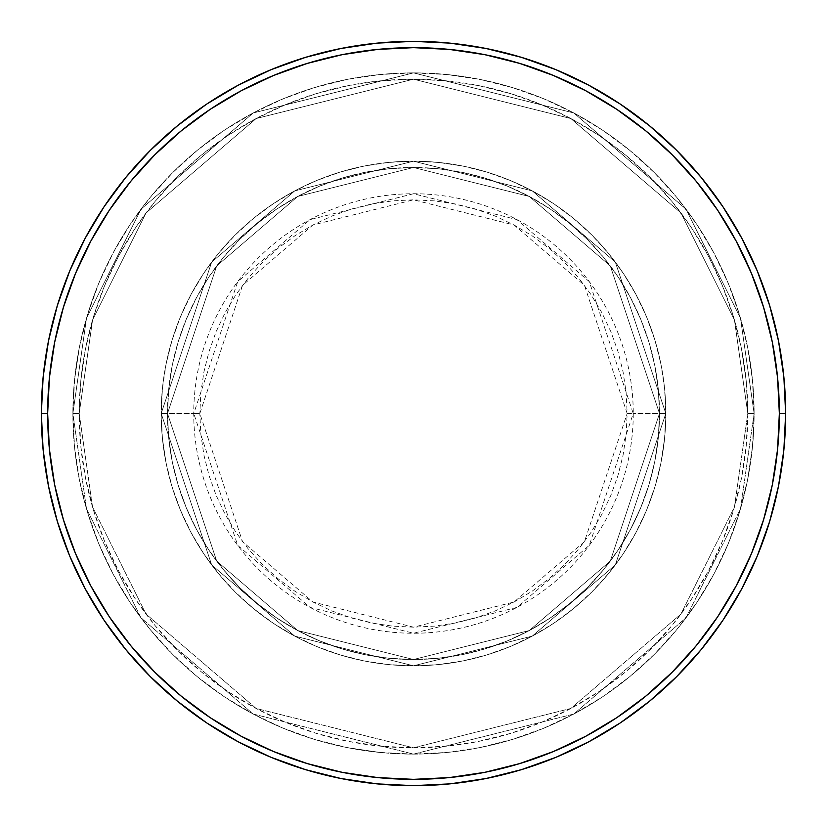 <?xml version="1.0" encoding="UTF-8"?>
<svg xmlns="http://www.w3.org/2000/svg" width="827" height="827" viewBox="0 0 827 827"><rect width="100%" height="100%" fill="white"/><g stroke="black" fill="none" stroke-linecap="round" stroke-linejoin="round"><path stroke-width="0.62" stroke-dasharray="4.13 3.1" d="M627.166 413.5L584.431 285.305L514.043 224.975L413.5 199.834L312.957 224.975L242.569 285.305L199.834 413.5L193.745 413.5L237.7 281.645L310.084 219.6L413.5 193.745L516.916 219.6L589.3 281.645L633.255 413.5L627.166 413.5L626.132 392.556L623.062 371.819L617.965 351.475L610.895 331.73L601.932 312.782L591.15 294.794L578.662 277.955L564.583 262.417L549.045 248.338L532.206 235.85L514.218 225.068L495.27 216.105L475.525 209.035L455.181 203.938L434.444 200.868L413.5 199.834L392.556 200.868L371.819 203.938L351.475 209.035L331.73 216.105L312.782 225.068L294.794 235.85L277.955 248.338L262.417 262.417L248.338 277.955L235.85 294.794L225.068 312.782L216.105 331.73L209.035 351.475L203.938 371.819L200.868 392.556L199.834 413.5L200.868 434.444L203.938 455.181L209.035 475.525L216.105 495.27L225.068 514.218L235.85 532.206L248.338 549.045L262.417 564.583L277.955 578.662L294.794 591.15L312.782 601.932L331.73 610.895L351.475 617.965L371.819 623.062L392.556 626.132L413.5 627.166L434.444 626.132L455.181 623.062L475.525 617.965L495.27 610.895L514.218 601.932L532.206 591.15L549.045 578.662L564.583 564.583L578.662 549.045L591.15 532.206L601.932 514.218L610.895 495.27L617.965 475.525L623.062 455.181L626.132 434.444L627.166 413.5L633.255 413.5A219.755 219.755 0 0 0 413.5 193.745A219.755 219.755 0 0 0 193.745 413.5L161.193 413.5L211.66 564.882L294.763 636.118L413.5 665.807L532.237 636.118L615.34 564.882L665.807 413.5L659.501 413.5L610.295 561.099L529.259 630.556L413.5 659.501L297.741 630.556L216.705 561.099L167.499 413.5L161.193 413.5L167.499 413.5L216.705 561.099L297.741 630.556L413.5 659.501L529.259 630.556L610.295 561.099L659.501 413.5L665.807 413.5L615.34 564.882L532.237 636.118L413.5 665.807L294.763 636.118L211.66 564.882L161.193 413.5L211.66 564.882L294.763 636.118L413.5 665.807L532.237 636.118L615.34 564.882L665.807 413.5L659.501 413.5L610.295 561.099L529.259 630.556L413.5 659.501L297.741 630.556L216.705 561.099L167.499 413.5L161.193 413.5L167.499 413.5L216.705 561.099L297.741 630.556L413.5 659.501L529.259 630.556L610.295 561.099L659.501 413.5L665.807 413.5L615.34 564.882L532.237 636.118L413.5 665.807L294.763 636.118L211.66 564.882L161.193 413.5L211.66 564.882L294.763 636.118L413.5 665.807L532.237 636.118L615.34 564.882L665.807 413.5L659.501 413.5L610.295 561.099L529.259 630.556L413.5 659.501L297.741 630.556L216.705 561.099L167.499 413.5L161.193 413.5L167.499 413.5L216.705 561.099L297.741 630.556L413.5 659.501L529.259 630.556L610.295 561.099L659.501 413.5L665.807 413.5L615.34 564.882L532.237 636.118L413.5 665.807L294.763 636.118L211.66 564.882L161.193 413.5A252.307 252.307 0 0 1 413.5 161.193A252.307 252.307 0 0 1 665.807 413.5A252.307 252.307 0 0 0 413.5 161.193A252.307 252.307 0 0 0 161.193 413.5A252.307 252.307 0 0 1 413.5 161.193A252.307 252.307 0 0 1 665.807 413.5A252.307 252.307 0 0 0 413.5 161.193A252.307 252.307 0 0 0 161.193 413.5A252.307 252.307 0 0 1 413.5 161.193A252.307 252.307 0 0 1 665.807 413.5L633.255 413.5L665.807 413.5A252.307 252.307 0 0 0 413.5 161.193A252.307 252.307 0 0 0 161.193 413.5A252.307 252.307 0 0 1 413.5 161.193A252.307 252.307 0 0 1 665.807 413.5A252.307 252.307 0 0 0 413.5 161.193A252.307 252.307 0 0 0 161.193 413.5A252.307 252.307 0 0 1 413.5 161.193A252.307 252.307 0 0 1 665.807 413.5A252.307 252.307 0 0 1 413.5 665.807A252.307 252.307 0 0 1 161.193 413.5A252.307 252.307 0 0 0 413.5 665.807A252.307 252.307 0 0 0 665.807 413.5A252.307 252.307 0 0 1 413.5 665.807A252.307 252.307 0 0 1 161.193 413.5A252.307 252.307 0 0 0 413.5 665.807A252.307 252.307 0 0 0 665.807 413.5A252.307 252.307 0 0 1 413.5 665.807A252.307 252.307 0 0 1 161.193 413.5L193.745 413.5A219.755 219.755 0 0 0 413.5 633.255A219.755 219.755 0 0 0 633.255 413.5L589.3 545.355L516.916 607.4L413.5 633.255L310.084 607.4L237.7 545.355L193.745 413.5L199.834 413.5L242.569 541.695L312.957 602.025L413.5 627.166L514.043 602.025L584.431 541.695L627.166 413.5M754.11 413.5L747.804 413.5A334.304 334.304 0 0 0 413.5 79.196A334.304 334.304 0 0 0 79.196 413.5L72.89 413.5A340.61 340.61 0 0 1 413.5 72.89A340.61 340.61 0 0 1 754.11 413.5L747.804 413.5L734.428 507.106L680.941 614.079L570.816 708.47L413.5 747.804L256.184 708.47L146.059 614.079L92.572 507.106L79.196 413.5L72.89 413.5L86.515 508.874L141.014 617.862L253.217 714.042L413.5 754.11L573.783 714.042L685.986 617.862L740.485 508.874L754.11 413.5L740.485 508.874L685.986 617.862L573.783 714.042L413.5 754.11L253.217 714.042L141.014 617.862L86.515 508.874L72.89 413.5L79.196 413.5L92.572 507.106L146.059 614.079L256.184 708.47L413.5 747.804L570.816 708.47L680.941 614.079L734.428 507.106L747.804 413.5L754.11 413.5A340.61 340.61 0 0 0 413.5 72.89A340.61 340.61 0 0 0 72.89 413.5A340.61 340.61 0 0 1 413.5 72.89A340.61 340.61 0 0 1 754.11 413.5L752.467 380.11L747.567 347.051L739.441 314.622L728.184 283.154L713.897 252.938L696.706 224.262L676.796 197.415L654.353 172.647L629.585 150.204L602.738 130.294L574.062 113.103L543.846 98.816L512.378 87.559L479.949 79.433L446.89 74.533L413.5 72.89L380.11 74.533L347.051 79.433L314.622 87.559L283.154 98.816L252.938 113.103L224.262 130.294L197.415 150.204L172.647 172.647L150.204 197.415L130.294 224.262L113.103 252.938L98.816 283.154L87.559 314.622L79.433 347.051L74.533 380.11L72.89 413.5L74.533 446.89L79.433 479.949L87.559 512.378L98.816 543.846L113.103 574.062L130.294 602.738L150.204 629.585L172.647 654.353L197.415 676.796L224.262 696.706L252.938 713.897L283.154 728.184L314.622 739.441L347.051 747.567L380.11 752.467L413.5 754.11L446.89 752.467L479.949 747.567L512.378 739.441L543.846 728.184L574.062 713.897L602.738 696.706L629.585 676.796L654.353 654.353L676.796 629.585L696.706 602.738L713.897 574.062L728.184 543.846L739.441 512.378L747.567 479.949L752.467 446.89L754.11 413.5A340.61 340.61 0 0 1 413.5 754.11A340.61 340.61 0 0 1 72.89 413.5A340.61 340.61 0 0 0 413.5 754.11A340.61 340.61 0 0 0 754.11 413.5L747.804 413.5L746.192 446.27L741.385 478.719L733.404 510.548L722.353 541.437L708.326 571.085L691.465 599.234L671.917 625.584L649.888 649.888L625.584 671.917L599.234 691.465L571.085 708.326L541.437 722.353L510.548 733.404L478.719 741.385L446.27 746.192L413.5 747.804L380.73 746.192L348.281 741.385L316.452 733.404L285.563 722.353L255.915 708.326L227.766 691.465L201.416 671.917L177.112 649.888L155.083 625.584L135.535 599.234L118.674 571.085L104.647 541.437L93.596 510.548L85.615 478.719L80.808 446.27L79.196 413.5L80.808 380.73L85.615 348.281L93.596 316.452L104.647 285.563L118.674 255.915L135.535 227.766L155.083 201.416L177.112 177.112L201.416 155.083L227.766 135.535L255.915 118.674L285.563 104.647L316.452 93.596L348.281 85.615L380.73 80.808L413.5 79.196L446.27 80.808L478.719 85.615L510.548 93.596L541.437 104.647L571.085 118.674L599.234 135.535L625.584 155.083L649.888 177.112L671.917 201.416L691.465 227.766L708.326 255.915L722.353 285.563L733.404 316.452L741.385 348.281L746.192 380.73L747.804 413.5L734.428 319.894L680.941 212.921L570.816 118.53L413.5 79.196L256.184 118.53L146.059 212.921L92.572 319.894L79.196 413.5L72.89 413.5L86.515 318.126L141.014 209.138L253.217 112.958L413.5 72.89L573.783 112.958L685.986 209.138L740.485 318.126L754.11 413.5L740.485 318.126L685.986 209.138L573.783 112.958L413.5 72.89L253.217 112.958L141.014 209.138L86.515 318.126L72.89 413.5L79.196 413.5L92.572 319.894L146.059 212.921L256.184 118.53L413.5 79.196L570.816 118.53L680.941 212.921L734.428 319.894L747.804 413.5L754.11 413.5A340.61 340.61 0 0 1 413.5 754.11A340.61 340.61 0 0 1 72.89 413.5L79.196 413.5A334.304 334.304 0 0 0 413.5 747.804A334.304 334.304 0 0 0 747.804 413.5L754.11 413.5M167.499 413.5A246.001 246.001 0 0 1 413.5 167.499A246.001 246.001 0 0 1 659.501 413.5A246.001 246.001 0 0 0 413.5 167.499A246.001 246.001 0 0 0 167.499 413.5L168.687 437.607L172.233 461.487L178.094 484.911L186.23 507.644L196.547 529.466L208.962 550.172L223.342 569.555L239.551 587.449L257.445 603.658L276.828 618.038L297.534 630.453L319.356 640.77L342.089 648.906L365.513 654.767L389.393 658.313L413.5 659.501L437.607 658.313L461.487 654.767L484.911 648.906L507.644 640.77L529.466 630.453L550.172 618.038L569.555 603.658L587.449 587.449L603.658 569.555L618.038 550.172L630.453 529.466L640.77 507.644L648.906 484.911L654.767 461.487L658.313 437.607L659.501 413.5L658.313 389.393L654.767 365.513L648.906 342.089L640.77 319.356L630.453 297.534L618.038 276.828L603.658 257.445L587.449 239.551L569.555 223.342L550.172 208.962L529.466 196.547L507.644 186.23L484.911 178.094L461.487 172.233L437.607 168.687L413.5 167.499L389.393 168.687L365.513 172.233L342.089 178.094L319.356 186.23L297.534 196.547L276.828 208.962L257.445 223.342L239.551 239.551L223.342 257.445L208.962 276.828L196.547 297.534L186.23 319.356L178.094 342.089L172.233 365.513L168.687 389.393L167.499 413.5A246.001 246.001 0 0 0 413.5 659.501A246.001 246.001 0 0 0 659.501 413.5A246.001 246.001 0 0 1 413.5 659.501A246.001 246.001 0 0 1 167.499 413.5L168.687 389.393L172.233 365.513L178.094 342.089L186.23 319.356L196.547 297.534L208.962 276.828L223.342 257.445L239.551 239.551L257.445 223.342L276.828 208.962L297.534 196.547L319.356 186.23L342.089 178.094L365.513 172.233L389.393 168.687L413.5 167.499L437.607 168.687L461.487 172.233L484.911 178.094L507.644 186.23L529.466 196.547L550.172 208.962L569.555 223.342L587.449 239.551L603.658 257.445L618.038 276.828L630.453 297.534L640.77 319.356L648.906 342.089L654.767 365.513L658.313 389.393L659.501 413.5L658.313 437.607L654.767 461.487L648.906 484.911L640.77 507.644L630.453 529.466L618.038 550.172L603.658 569.555L587.449 587.449L569.555 603.658L550.172 618.038L529.466 630.453L507.644 640.77L484.911 648.906L461.487 654.767L437.607 658.313L413.5 659.501L389.393 658.313L365.513 654.767L342.089 648.906L319.356 640.77L297.534 630.453L276.828 618.038L257.445 603.658L239.551 587.449L223.342 569.555L208.962 550.172L196.547 529.466L186.23 507.644L178.094 484.911L172.233 461.487L168.687 437.607L167.499 413.5L161.193 413.5L162.412 438.227L166.041 462.727L172.057 486.741L180.4 510.052L190.985 532.433L203.721 553.677L218.462 573.556L235.095 591.905L253.444 608.538L273.323 623.279L294.567 636.015L316.948 646.6L340.259 654.943L364.273 660.959L388.773 664.588L413.5 665.807L438.227 664.588L462.727 660.959L486.741 654.943L510.052 646.6L532.433 636.015L553.677 623.279L573.556 608.538L591.905 591.905L608.538 573.556L623.279 553.677L636.015 532.433L646.6 510.052L654.943 486.741L660.959 462.727L664.588 438.227L665.807 413.5L664.588 388.773L660.959 364.273L654.943 340.259L646.6 316.948L636.015 294.567L623.279 273.323L608.538 253.444L591.905 235.095L573.556 218.462L553.677 203.721L532.433 190.985L510.052 180.4L486.741 172.057L462.727 166.041L438.227 162.412L413.5 161.193L388.773 162.412L364.273 166.041L340.259 172.057L316.948 180.4L294.567 190.985L273.323 203.721L253.444 218.462L235.095 235.095L218.462 253.444L203.721 273.323L190.985 294.567L180.4 316.948L172.057 340.259L166.041 364.273L162.412 388.773L161.193 413.5A252.307 252.307 0 0 0 413.5 665.807A252.307 252.307 0 0 0 665.807 413.5A252.307 252.307 0 0 1 413.5 665.807A252.307 252.307 0 0 1 161.193 413.5A252.307 252.307 0 0 0 413.5 665.807A252.307 252.307 0 0 0 665.807 413.5A252.307 252.307 0 0 1 413.5 665.807A252.307 252.307 0 0 1 161.193 413.5L211.66 262.118L294.763 190.882L413.5 161.193L532.237 190.882L615.34 262.118L665.807 413.5L659.501 413.5L610.295 265.901L529.259 196.444L413.5 167.499L297.741 196.444L216.705 265.901L167.499 413.5L216.705 265.901L297.741 196.444L413.5 167.499L529.259 196.444L610.295 265.901L659.501 413.5L665.807 413.5L615.34 262.118L532.237 190.882L413.5 161.193L294.763 190.882L211.66 262.118L161.193 413.5L167.499 413.5L161.193 413.5L211.66 262.118L294.763 190.882L413.5 161.193L532.237 190.882L615.34 262.118L665.807 413.5L659.501 413.5L610.295 265.901L529.259 196.444L413.5 167.499L297.741 196.444L216.705 265.901L167.499 413.5L216.705 265.901L297.741 196.444L413.5 167.499L529.259 196.444L610.295 265.901L659.501 413.5L665.807 413.5L615.34 262.118L532.237 190.882L413.5 161.193L294.763 190.882L211.66 262.118L161.193 413.5L167.499 413.5L161.193 413.5L211.66 262.118L294.763 190.882L413.5 161.193L532.237 190.882L615.34 262.118L665.807 413.5L659.501 413.5L610.295 265.901L529.259 196.444L413.5 167.499L297.741 196.444L216.705 265.901L167.499 413.5L216.705 265.901L297.741 196.444L413.5 167.499L529.259 196.444L610.295 265.901L659.501 413.5L665.807 413.5L615.34 262.118L532.237 190.882L413.5 161.193L294.763 190.882L211.66 262.118L161.193 413.5L167.499 413.5M785.65 413.5A372.15 372.15 0 0 0 413.5 41.35A372.15 372.15 0 0 0 41.35 413.5A372.15 372.15 0 0 0 413.5 785.65A372.15 372.15 0 0 0 785.65 413.5"/><path stroke-width="1.24" d="M41.35 413.5L47.656 413.5A365.844 365.844 0 0 1 413.5 47.656A365.844 365.844 0 0 1 779.344 413.5L785.65 413.5A372.15 372.15 0 0 0 413.5 41.35A372.15 372.15 0 0 0 41.35 413.5A372.15 372.15 0 0 1 413.5 41.35A372.15 372.15 0 0 1 785.65 413.5A372.15 372.15 0 0 1 413.5 785.65A372.15 372.15 0 0 1 41.35 413.5L43.138 377.019L48.504 340.9L57.373 305.473L69.675 271.08L85.295 238.073L104.068 206.74L125.828 177.412L150.349 150.349L177.412 125.828L206.74 104.068L238.073 85.295L271.08 69.675L305.473 57.373L340.9 48.504L377.019 43.138L413.5 41.35L449.981 43.138L486.1 48.504L521.527 57.373L555.92 69.675L588.927 85.295L620.26 104.068L649.588 125.828L676.651 150.349L701.172 177.412L722.932 206.74L741.705 238.073L757.325 271.08L769.627 305.473L778.496 340.9L783.862 377.019L785.65 413.5L783.862 449.981L778.496 486.1L769.627 521.527L757.325 555.92L741.705 588.927L722.932 620.26L701.172 649.588L676.651 676.651L649.588 701.172L620.26 722.932L588.927 741.705L555.92 757.325L521.527 769.627L486.1 778.496L449.981 783.862L413.5 785.65L377.019 783.862L340.9 778.496L305.473 769.627L271.08 757.325L238.073 741.705L206.74 722.932L177.412 701.172L150.349 676.651L125.828 649.588L104.068 620.26L85.295 588.927L69.675 555.92L57.373 521.527L48.504 486.1L43.138 449.981L41.35 413.5A372.15 372.15 0 0 0 413.5 785.65A372.15 372.15 0 0 0 785.65 413.5L779.344 413.5L777.576 377.639L772.315 342.13L763.59 307.303L751.495 273.499L736.144 241.039L717.691 210.244L696.303 181.413L672.186 154.814L645.587 130.697L616.756 109.309L585.961 90.856L553.501 75.505L519.697 63.41L484.87 54.685L449.361 49.424L413.5 47.656L377.639 49.424L342.13 54.685L307.303 63.41L273.499 75.505L241.039 90.856L210.244 109.309L181.413 130.697L154.814 154.814L130.697 181.413L109.309 210.244L90.856 241.039L75.505 273.499L63.41 307.303L54.685 342.13L49.424 377.639L47.656 413.5L49.424 449.361L54.685 484.87L63.41 519.697L75.505 553.501L90.856 585.961L109.309 616.756L130.697 645.587L154.814 672.186L181.413 696.303L210.244 717.691L241.039 736.144L273.499 751.495L307.303 763.59L342.13 772.315L377.639 777.576L413.5 779.344L449.361 777.576L484.87 772.315L519.697 763.59L553.501 751.495L585.961 736.144L616.756 717.691L645.587 696.303L672.186 672.186L696.303 645.587L717.691 616.756L736.144 585.961L751.495 553.501L763.59 519.697L772.315 484.87L777.576 449.361L779.344 413.5A365.844 365.844 0 0 1 413.5 779.344A365.844 365.844 0 0 1 47.656 413.5L41.35 413.5"/></g></svg>
